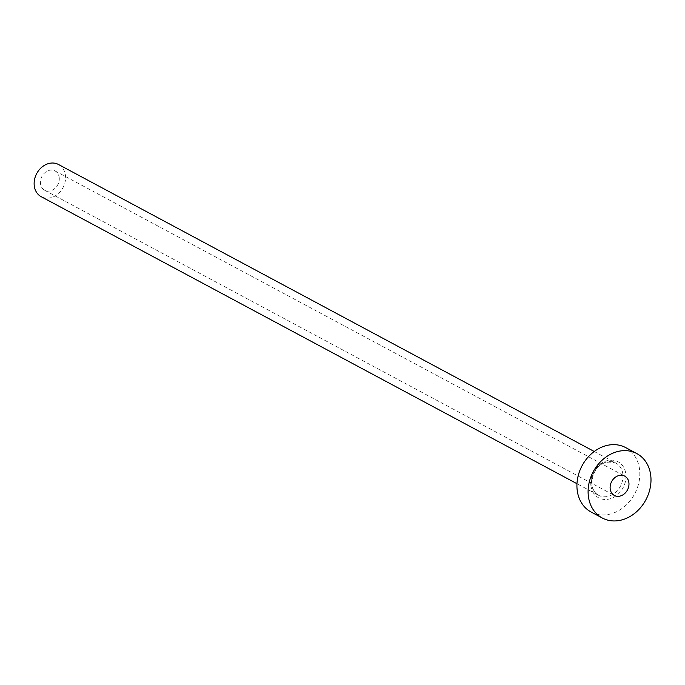 <?xml version="1.0" encoding="UTF-8"?>
<svg xmlns="http://www.w3.org/2000/svg" width="685" height="685" viewBox="0 0 685 685"><rect width="100%" height="100%" fill="white"/><g stroke="black" fill="none" stroke-linecap="round" stroke-linejoin="round"><path stroke-width="0.51" stroke-dasharray="3.42 2.57" d="M59.21 177.535A10.969 8.948 -61.8 0 1 54.851 188.478A10.969 8.948 -61.8 0 1 44.671 190.259A10.969 8.948 -61.8 0 1 40.492 183.657A10.969 8.948 -61.8 0 1 44.859 172.714A10.969 8.948 -61.8 0 1 55.031 170.933A10.969 8.948 -61.8 0 1 59.21 177.535M58.482 164.486A18.272 14.916 -61.8 0 1 65.452 175.488A18.272 14.916 -61.8 0 1 58.182 193.735A18.272 14.916 -61.8 0 1 41.22 196.706M625.636 447.579A36.553 29.832 -61.8 0 1 639.576 469.585A36.553 29.832 -61.8 0 1 625.028 506.078A36.553 29.832 -61.8 0 1 591.112 512.02M590.898 485.519A20.464 16.705 118.2 0 0 610.592 498.646A20.464 16.705 118.2 0 0 625.85 474.08A20.464 16.705 118.2 0 0 606.165 460.962A20.464 16.705 118.2 0 0 590.898 485.519M622.862 474.097A18.272 14.916 -61.8 0 1 615.584 492.344A18.272 14.916 -61.8 0 1 598.63 495.315A18.272 14.916 -61.8 0 1 591.66 484.312A18.272 14.916 -61.8 0 1 598.93 466.065A18.272 14.916 -61.8 0 1 615.892 463.094A18.272 14.916 -61.8 0 1 622.862 474.097M44.671 190.259L614.368 495.452M594.237 451.492L615.892 463.094C598.228 458.137 591.609 473.943 591.96 484.663C592.705 489.741 594.922 493.286 598.63 495.315L576.976 483.713M55.031 170.933L624.729 476.118"/><path stroke-width="1.03" d="M610.189 488.85A10.969 8.948 118.2 0 0 614.368 495.452A10.969 8.948 118.2 0 0 624.54 493.671A10.969 8.948 118.2 0 0 628.907 482.719A10.969 8.948 118.2 0 0 624.729 476.118A10.969 8.948 118.2 0 0 614.548 477.899A10.969 8.948 118.2 0 0 610.189 488.85M576.976 483.713L41.22 196.706A18.272 14.916 -61.8 0 1 34.25 185.703A18.272 14.916 -61.8 0 1 41.528 167.457A18.272 14.916 -61.8 0 1 58.482 164.486L594.237 451.492M602.286 518.006L591.112 512.02A36.553 29.832 -61.8 0 1 577.172 490.015A36.553 29.832 -61.8 0 1 591.72 453.521A36.553 29.832 -61.8 0 1 625.636 447.579L636.802 453.564A36.553 29.832 -61.8 0 1 650.75 475.57A36.553 29.832 -61.8 0 1 636.202 512.063A36.553 29.832 -61.8 0 1 602.286 518.006A36.553 29.832 -61.8 0 1 588.346 496A36.553 29.832 -61.8 0 1 602.894 459.507A36.553 29.832 -61.8 0 1 636.802 453.564"/></g></svg>
